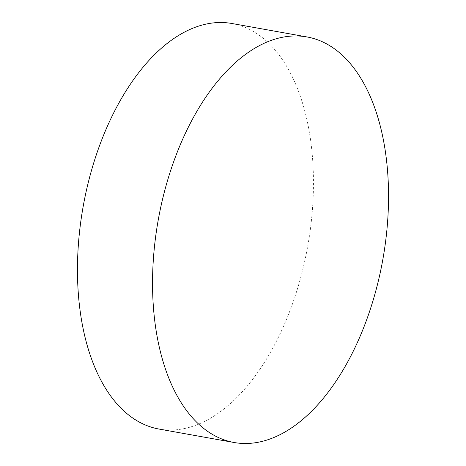 <?xml version="1.0" encoding="UTF-8"?>
<svg xmlns="http://www.w3.org/2000/svg" width="466" height="466" viewBox="0 0 466 466"><rect width="100%" height="100%" fill="white"/><g stroke="black" fill="none" stroke-linecap="round" stroke-linejoin="round"><path stroke-width="0.35" stroke-dasharray="2.33 1.75" d="M159.151 429.081A206.024 114.013 100.2 0 0 305.113 259.416A206.024 114.013 100.2 0 0 231.771 23.475"/><path stroke-width="0.7" d="M306.849 36.919L231.771 23.475A206.024 114.013 100.2 0 0 85.808 193.14A206.024 114.013 100.2 0 0 159.151 429.081L234.229 442.525A206.024 114.013 100.2 0 0 380.192 272.86A206.024 114.013 100.2 0 0 306.849 36.919A206.024 114.013 100.2 0 0 160.887 206.584A206.024 114.013 100.2 0 0 234.229 442.525"/></g></svg>
